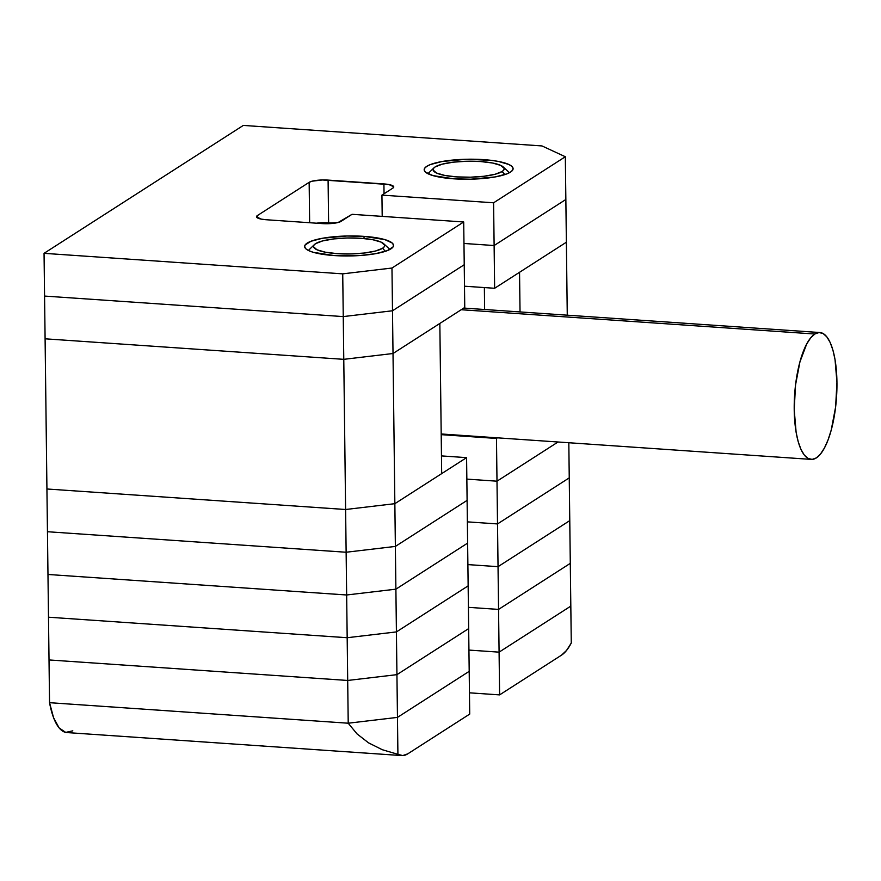 <?xml version="1.0" encoding="UTF-8"?>
<svg xmlns="http://www.w3.org/2000/svg" width="881" height="881" viewBox="0 0 881 881"><rect width="100%" height="100%" fill="white"/><g stroke="black" fill="none" stroke-linecap="round" stroke-linejoin="round"><path stroke-width="1.32" d="M441.678 473.626L394.853 503.679L345.605 509.504L46.924 488.988L345.605 509.504L343.777 359.338L45.096 338.811L46.924 488.988L345.605 509.504L343.777 359.338L45.096 338.811L47.453 531.728L346.134 552.244L395.371 546.418L467.106 500.375L466.589 457.635L441.458 455.906L466.589 457.635L467.106 500.375L395.371 546.418L394.853 503.679L441.678 473.626L439.839 323.448L393.014 353.512L343.777 359.338L393.014 353.512L394.853 503.679L345.605 509.504L394.853 503.679L466.589 457.635L394.853 503.679L395.371 546.418L346.134 552.244L345.605 509.504L394.853 503.679L393.014 353.512L464.75 307.458L464.232 264.718L464.75 307.458L393.014 353.512L392.497 310.773L464.232 264.718L463.703 221.979L352.048 214.314L338.117 222.497L322.149 223.587L266.326 219.743L261.36 219.138L256.503 216.891L257.351 215.592L309.154 182.334L312.127 181.178L322.369 179.966L388.884 184.536L393.741 186.794L392.893 188.082L381.936 195.119L493.591 202.795L565.327 156.741L541.991 145.938L243.31 125.421L44.05 253.332L342.731 273.848L391.968 268.033L463.703 221.979L352.048 214.314L341.09 221.34A14.823 3.337 179.3 0 1 322.149 223.587L266.326 219.743A14.823 3.337 179.3 0 1 256.481 216.726A14.823 3.337 179.3 0 1 257.351 215.592L309.154 182.334A14.823 3.337 179.3 0 1 328.095 180.098L383.918 183.931A14.823 3.337 179.3 0 1 393.763 186.948A14.823 3.337 179.3 0 1 392.893 188.082L381.936 195.119L493.591 202.795L565.327 156.741L541.991 145.938L243.31 125.421L44.05 253.332L44.568 296.071L343.249 316.587L392.497 310.773L464.232 264.718L392.497 310.773L393.014 353.512L343.777 359.338L393.014 353.512L439.839 323.448L441.678 473.626M566.373 242.22L519.548 272.284L566.373 242.22L567.265 315.178L565.855 199.48L566.373 242.22L494.637 288.274L566.373 242.22M520.032 311.929L519.548 272.284L520.032 311.929M484.627 309.495L484.363 287.569L484.627 309.495M461.215 309.727L814.826 334.02A63.575 20.99 -86.1 0 1 819.936 332.533A63.575 20.99 -86.1 0 1 836.884 389.776A63.575 20.99 -86.1 0 1 816.335 457.911A63.575 20.99 -86.1 0 1 811.225 459.397A63.575 20.99 -86.1 0 1 794.277 402.154A63.575 20.99 -86.1 0 1 814.826 334.02L461.215 309.727M814.826 334.02L810.663 337.886L806.699 343.986L799.937 361.86L795.543 384.931L794.21 409.687L796.127 432.351L798.23 441.788L801.005 449.464L804.331 455.092L808.097 458.45L812.15 459.397L816.335 457.911L820.486 454.045L824.462 447.944L828.085 439.85L831.223 430.071L835.617 407L836.95 382.244L835.034 359.591L832.93 350.142L830.155 342.467L826.818 336.839L823.063 333.492L819.011 332.533L814.826 334.02M45.096 338.811L343.777 359.338L343.249 316.587L392.497 310.773L464.232 264.718L463.703 221.979L391.968 268.033L392.497 310.773L391.968 268.033L342.731 273.848L343.777 359.338L45.096 338.811L44.568 296.071L45.096 338.811M464.485 286.204L494.637 288.274L494.12 245.535L565.855 199.48L565.327 156.741L565.855 199.48L494.12 245.535L565.855 199.48L494.12 245.535L494.637 288.274L464.485 286.204M316.488 223.19L334.273 223.223L328.613 222.838L334.273 223.223L328.613 222.838L328.624 223.686L328.095 180.098L328.613 222.838A14.823 3.337 -0.7 0 0 316.488 223.19A14.823 3.337 179.3 0 1 328.613 222.838L316.488 223.19M463.968 243.464L494.12 245.535L493.591 202.795L494.12 245.535L463.968 243.464M44.568 296.071L343.249 316.587L392.497 310.773L343.249 316.587L342.731 273.848L44.05 253.332L44.568 296.071L343.249 316.587L44.568 296.071M364.029 236.372A44.457 9.999 179.3 0 1 393.543 245.425A44.457 9.999 179.3 0 1 334.141 255.556L313.394 252.34L308.912 250.722L305.971 248.905L304.683 246.977L305.101 245.017L310.938 241.273L322.578 238.244L346.872 235.998L364.029 236.372L384.777 239.588L392.199 243.024L393.488 244.951L393.069 246.911L387.233 250.656L375.592 253.684L359.922 255.545L334.141 255.556A44.457 9.999 179.3 0 1 304.628 246.515A44.457 9.999 179.3 0 1 364.029 236.372L364.051 238.531L364.029 236.372M483.592 159.626A44.457 9.999 179.3 0 1 513.105 168.678A44.457 9.999 179.3 0 1 453.693 178.81L432.956 175.594L425.523 172.158L424.235 170.231L424.664 168.271L426.767 166.344L430.49 164.527L442.13 161.498L466.423 159.252L491.466 160.364L498.47 161.454L508.822 164.472L511.762 166.278L513.05 168.205L512.621 170.165L510.517 172.092L506.795 173.909L495.155 176.938L470.861 179.184L453.693 178.81A44.457 9.999 179.3 0 1 424.179 169.758A44.457 9.999 179.3 0 1 483.592 159.626L483.614 161.785L483.592 159.626M382.2 216.385L381.936 195.119L382.2 216.385M384.039 193.776L383.918 183.931L384.039 193.776M309.649 222.728L309.154 182.334L309.649 222.728M257.373 217.849L257.351 215.592L257.373 217.849M401.813 755.579L66.846 732.563A74.103 24.459 93.9 0 1 49.545 702.686L348.215 723.213L357.036 733.906L368.533 742.848L382.321 749.731L397.915 754.323A74.103 24.459 -86.1 0 0 401.813 755.579A74.103 24.459 -86.1 0 0 407.771 753.839L469.716 714.084L469.199 671.333L469.716 714.084L407.771 753.839L402.76 755.579L397.915 754.323L397.463 717.387L397.915 754.323L382.321 749.731L368.533 742.848L357.036 733.906L348.215 723.213L397.463 717.387L469.199 671.333L397.463 717.387L348.215 723.213L49.545 702.686L348.215 723.213L397.463 717.387L469.199 671.333L468.67 628.593L469.199 671.333L397.463 717.387L396.935 674.648L468.67 628.593L467.106 500.375L467.624 543.114L395.888 589.169L467.624 543.114L468.152 585.854L396.417 631.908L468.152 585.854L468.67 628.593L396.935 674.648L468.67 628.593L396.935 674.648L397.463 717.387L348.215 723.213L347.698 680.462L396.935 674.648L395.371 546.418L467.106 500.375L395.371 546.418L395.888 589.169L346.651 594.983L395.888 589.169L467.624 543.114L395.888 589.169L396.417 631.908L347.18 637.723L396.417 631.908L468.152 585.854L396.417 631.908L396.935 674.648L347.698 680.462L396.935 674.648L347.698 680.462L348.215 723.213L49.545 702.686L49.017 659.946L347.698 680.462L346.134 552.244L47.453 531.728L46.924 488.988L345.605 509.504L346.134 552.244L395.371 546.418L346.134 552.244L346.651 594.983L47.97 574.467L346.651 594.983L395.888 589.169L346.651 594.983L347.18 637.723L48.499 617.207L347.18 637.723L396.417 631.908L347.18 637.723L347.698 680.462L49.017 659.946L49.545 702.686L53.576 717.729L59.104 727.915L65.701 732.397L72.804 730.834M468.934 650.079L499.087 652.149L570.822 606.106L570.293 563.355L570.822 606.106L499.087 652.149L498.558 609.41L570.293 563.355L568.818 442.747L569.247 477.876L497.523 523.931L569.247 477.876L569.776 520.616L498.04 566.67L569.776 520.616L570.293 563.355L498.558 609.41L570.293 563.355L498.558 609.41L499.087 652.149L468.934 650.079M468.417 607.339L498.558 609.41L496.994 481.191L558.036 441.998L496.994 481.191L496.477 438.441L497.424 437.835L496.477 438.441L496.994 481.191L466.842 479.11L496.994 481.191L558.036 441.998L496.994 481.191L497.523 523.931L467.37 521.86L497.523 523.931L569.247 477.876L497.523 523.931L498.04 566.67L467.888 564.6L498.04 566.67L569.776 520.616L498.04 566.67L498.558 609.41L468.417 607.339M49.017 659.946L347.698 680.462L49.017 659.946L47.453 531.728L346.134 552.244L47.453 531.728L47.97 574.467L346.651 594.983L47.97 574.467L48.499 617.207L347.18 637.723L48.499 617.207L49.017 659.946M570.822 606.106L499.087 652.149L499.604 694.889L469.452 692.818L499.604 694.889L499.087 652.149L570.822 606.106L571.273 643.031L566.527 650.453L561.549 655.123L499.604 694.889L561.549 655.123A74.103 24.459 -86.1 0 0 571.273 643.031L570.822 606.106M441.205 434.652L496.477 438.441L441.205 434.652M466.842 479.11L496.994 481.191L466.842 479.11M467.37 521.86L497.523 523.931L467.37 521.86M467.888 564.6L498.04 566.67L467.888 564.6M382.585 248.266L385.382 251.316L382.585 248.266L384.27 246.724L384.612 245.16L381.231 242.165L372.949 239.753L361.045 238.288L347.312 237.991L333.855 238.916L322.71 240.898L315.585 243.663A35.57 8.006 179.3 0 1 350.99 237.958A35.57 8.006 179.3 0 1 383.664 243.696A35.57 8.006 179.3 0 1 382.585 248.266A35.57 8.006 179.3 0 1 339.031 253.761A35.57 8.006 179.3 0 1 314.462 244.544A35.57 8.006 179.3 0 1 315.585 243.663L313.9 245.204L313.559 246.779L316.951 249.764L325.221 252.175L337.126 253.64L350.858 253.937L364.316 253.023L375.46 251.03L382.585 248.266M502.137 171.52L504.945 174.57L502.137 171.52L503.833 169.978L504.163 168.403L500.782 165.419L492.512 163.007L480.597 161.542L466.875 161.245L453.407 162.159L442.273 164.152L435.148 166.916A35.57 8.006 179.3 0 1 470.542 161.201A35.57 8.006 179.3 0 1 503.227 166.95A35.57 8.006 179.3 0 1 502.137 171.52A35.57 8.006 179.3 0 1 458.594 177.015A35.57 8.006 179.3 0 1 434.014 167.797A35.57 8.006 179.3 0 1 435.148 166.916L433.452 168.458L433.122 170.033L436.502 173.017L444.773 175.429L456.688 176.894L470.421 177.191L483.878 176.277L495.012 174.284L502.137 171.52M463.802 308.075L819.87 332.533M441.194 433.97L811.225 459.397M389.898 249.455L383.675 243.707M308.372 250.457L314.418 244.577M509.46 172.709L503.238 166.961M427.924 173.711L433.981 167.831"/></g></svg>
